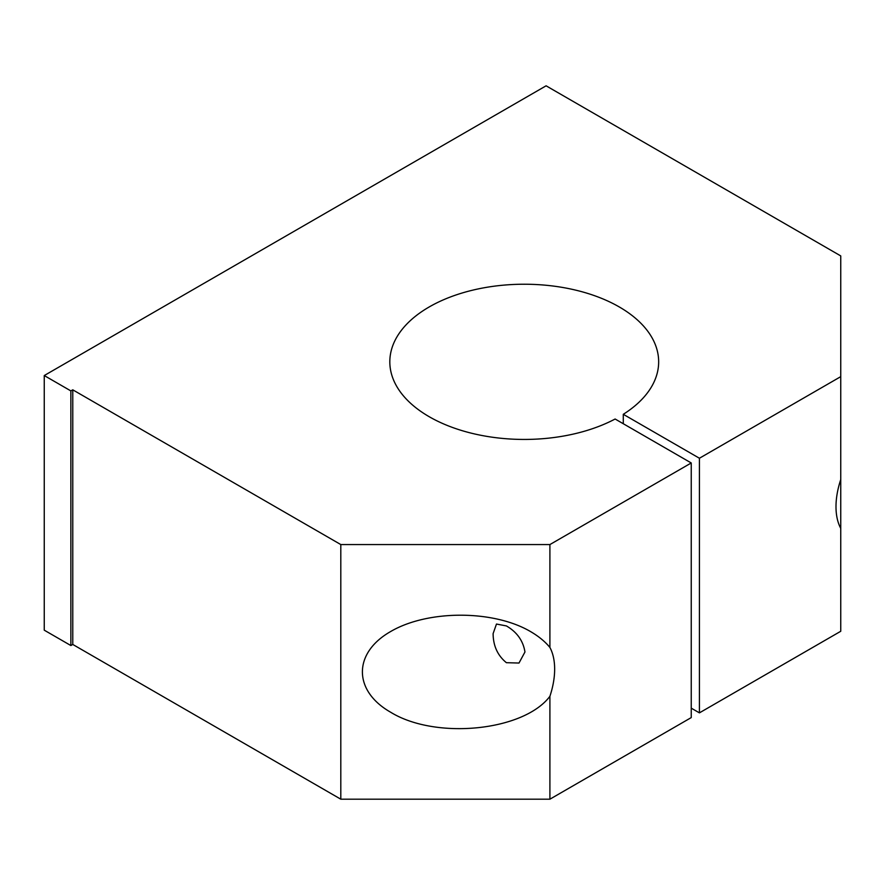 <?xml version="1.0" encoding="UTF-8"?>
<svg xmlns="http://www.w3.org/2000/svg" width="885" height="885" viewBox="0 0 885 885"><rect width="100%" height="100%" fill="white"/><g stroke="black" fill="none" stroke-linecap="round" stroke-linejoin="round"><path stroke-width="1.33" d="M340.802 544.563L340.802 799.188L549.906 799.188L691.24 717.591L691.24 462.966L549.906 544.563L340.802 544.563L72.769 389.82L72.769 644.446L70.866 645.541L70.866 390.916L44.25 375.55L44.25 630.175L70.866 645.541M72.769 389.82L70.866 390.916M506.397 662.699C497.624 655.519 493.199 645.818 493.111 633.605L496.474 624.047L506.397 625.927C516.973 632.078 523.157 640.762 524.96 651.991L518.997 663.042L506.397 662.699M549.906 647.455A69.893 40.356 -60 0 1 554.652 669.137A69.893 40.356 -60 0 1 549.906 696.296C523.721 731.154 435.63 739.971 390.661 712.237C352.982 690.798 352.982 652.953 390.661 631.525C427.787 609.765 493.332 609.765 530.458 631.525C538.511 636.193 544.994 641.503 549.906 647.455L549.906 544.563M840.75 479.537L840.75 528.378A69.893 40.356 -60 0 1 840.75 479.537L840.75 376.645L699.415 458.242L623.283 414.302A134.42 77.603 0 0 0 658.661 361.832A134.42 77.603 0 0 0 524.241 284.229A134.42 77.603 0 0 0 389.82 361.832A134.42 77.603 0 0 0 470.145 432.876A134.42 77.603 0 0 0 615.119 419.014L691.24 462.966M549.906 799.188L549.906 696.296M691.24 708.155L699.415 712.867L699.415 458.242M699.415 712.867L840.75 631.27L840.75 528.378M72.769 644.446L340.802 799.188M44.25 375.55L546.1 85.812L840.75 255.92L840.75 376.645M623.283 423.738L623.283 414.302"/></g></svg>
